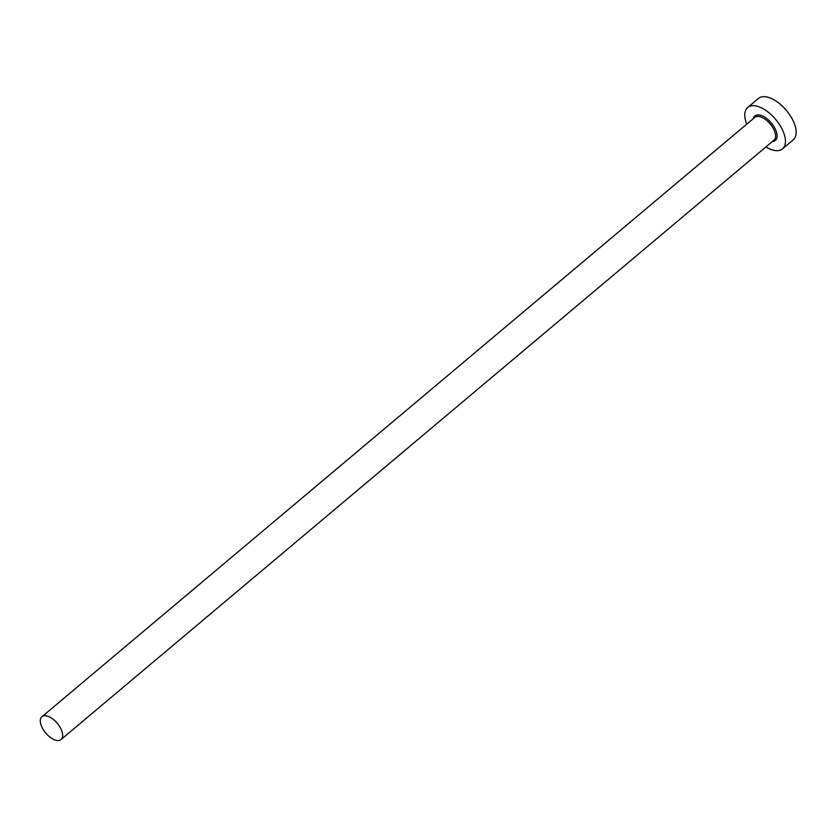 <?xml version="1.0" encoding="UTF-8"?>
<svg xmlns="http://www.w3.org/2000/svg" width="838" height="838" viewBox="0 0 838 838"><rect width="100%" height="100%" fill="white"/><g stroke="black" fill="none" stroke-linecap="round" stroke-linejoin="round"><path stroke-width="1.26" d="M42.79 728.861A14.875 7.552 -130.1 0 0 61.048 739.535A14.875 7.552 -130.1 0 0 60.158 727.436A14.875 7.552 -130.1 0 0 41.9 716.762A14.875 7.552 -130.1 0 0 42.79 728.861M765.911 146.933A27.046 13.733 -130.1 0 0 782.514 148.871A27.046 13.733 -130.1 0 0 780.89 126.873A27.046 13.733 -130.1 0 0 747.706 107.463A27.046 13.733 -130.1 0 0 746.763 124.16M782.514 148.871L793.219 139.873A27.046 13.733 -130.1 0 0 791.596 117.865A27.046 13.733 -130.1 0 0 758.411 98.465L747.706 107.463M753.289 118.661A15.964 8.097 49.9 0 1 762.088 115.78A15.964 8.097 49.9 0 1 774.427 127.397A15.964 8.097 49.9 0 1 772.437 141.444M61.048 739.535L773.966 140.156A14.875 7.552 -130.1 0 0 773.076 128.057A14.875 7.552 -130.1 0 0 754.818 117.383L41.9 716.762"/></g></svg>
